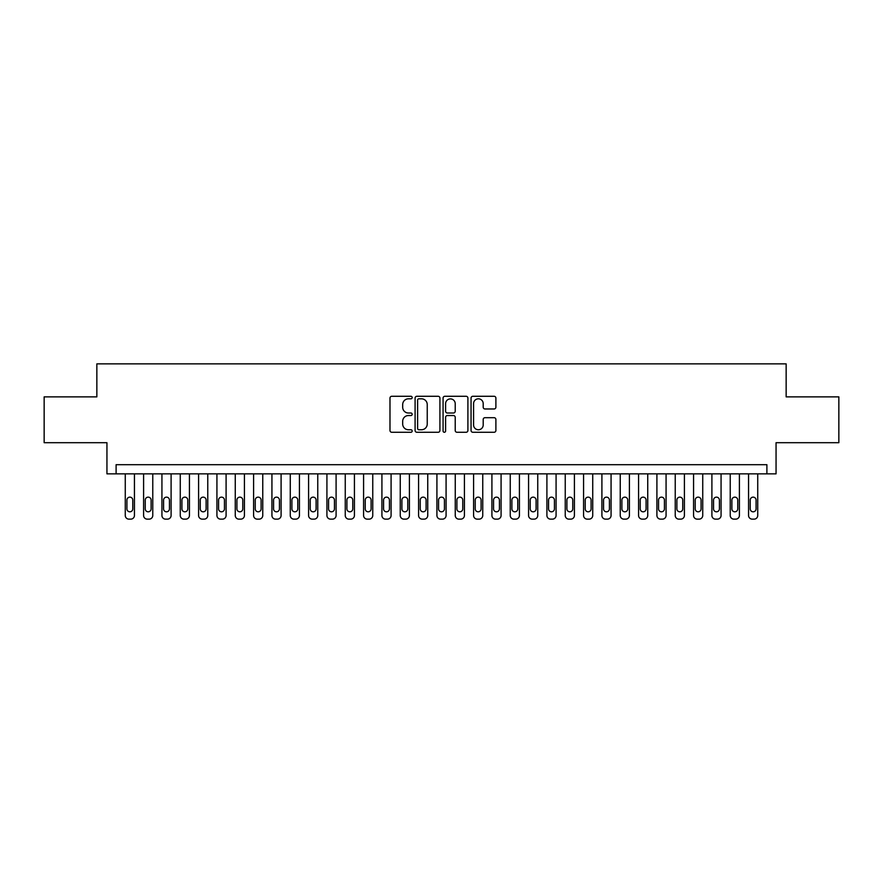 <?xml version="1.0" encoding="UTF-8"?>
<svg xmlns="http://www.w3.org/2000/svg" width="883" height="883" viewBox="0 0 883 883"><rect width="100%" height="100%" fill="white"/><g stroke="black" fill="none" stroke-linecap="round" stroke-linejoin="round"><path stroke-width="1.32" d="M412.173 397.538A1.258 1.258 0 0 0 410.915 396.279L391.787 396.279A1.799 1.799 0 0 0 389.988 398.078L389.988 430.474A1.799 1.799 0 0 0 391.787 432.273L410.915 432.273A1.258 1.258 0 0 0 412.173 431.014A1.258 1.258 0 0 0 410.915 429.756L408.432 429.756A5.762 5.762 0 0 1 402.681 423.995L402.681 421.29A5.762 5.762 0 0 1 408.432 415.54L410.915 415.54A1.258 1.258 0 0 0 412.173 414.282A1.258 1.258 0 0 0 410.915 413.012L408.432 413.012A5.762 5.762 0 0 1 402.681 407.262L402.681 404.557A5.762 5.762 0 0 1 408.432 398.807L410.915 398.807A1.258 1.258 0 0 0 412.173 397.538M494.094 408.972A1.799 1.799 0 0 0 495.893 407.173L495.893 398.078A1.799 1.799 0 0 0 494.094 396.279L472.858 396.279A1.799 1.799 0 0 0 471.058 398.078L471.058 430.474A1.799 1.799 0 0 0 472.858 432.273L494.094 432.273A1.799 1.799 0 0 0 495.893 430.474L495.893 419.491A1.799 1.799 0 0 0 494.094 417.692L484.999 417.692A1.799 1.799 0 0 0 483.2 419.491L483.2 424.944A4.812 4.812 0 0 1 478.387 429.756A4.812 4.812 0 0 1 473.575 424.944L473.575 403.619A4.812 4.812 0 0 1 478.387 398.807A4.812 4.812 0 0 1 483.2 403.619L483.2 407.173A1.799 1.799 0 0 0 484.999 408.972L494.094 408.972M766.897 473.851L776.058 473.851L776.058 442.692L838.85 442.692L838.85 396.864L786.146 396.864L786.146 363.862L96.854 363.862L96.854 396.864L44.15 396.864L44.15 442.692L106.942 442.692L106.942 473.851L766.897 473.851L766.897 464.69L116.103 464.69L116.103 473.851M439.922 398.078A1.799 1.799 0 0 0 438.123 396.279L416.897 396.279A1.799 1.799 0 0 0 415.098 398.078L415.098 430.474A1.799 1.799 0 0 0 416.897 432.273L438.123 432.273A1.799 1.799 0 0 0 439.922 430.474L439.922 398.078M444.877 396.279L466.103 396.279A1.799 1.799 0 0 1 467.902 398.078L467.902 430.474A1.799 1.799 0 0 1 466.103 432.273L457.019 432.273A1.799 1.799 0 0 1 455.22 430.474L455.22 417.339A1.799 1.799 0 0 0 453.421 415.54L447.394 415.54A1.799 1.799 0 0 0 445.595 417.339L445.595 431.014A1.258 1.258 0 0 1 444.337 432.273A1.258 1.258 0 0 1 443.078 431.014L443.078 398.078A1.799 1.799 0 0 1 444.877 396.279M418.873 398.807A1.258 1.258 0 0 0 417.615 400.065L417.615 428.487A1.258 1.258 0 0 0 418.873 429.756L421.478 429.756A5.762 5.762 0 0 0 427.24 423.995L427.24 404.557A5.762 5.762 0 0 0 421.478 398.807L418.873 398.807M455.22 403.708A4.812 4.812 0 0 0 450.407 398.895A4.812 4.812 0 0 0 445.595 403.708L445.595 411.213A1.799 1.799 0 0 0 447.394 413.012L453.421 413.012A1.799 1.799 0 0 0 455.22 411.213L455.22 403.708M134.437 473.851L134.437 515.473A3.664 3.664 91.8 0 1 130.772 519.138L128.94 519.138A3.664 3.664 91.8 0 1 125.265 515.473L125.265 473.851M132.781 508.873L132.781 500.076A2.936 2.936 91.8 0 0 129.856 497.14A2.936 2.936 91.8 0 0 126.92 500.076L126.92 508.873A2.936 2.936 91.8 0 0 129.856 511.809A2.936 2.936 91.8 0 0 132.781 508.873M152.77 473.851L152.77 515.473A3.664 3.664 91.8 0 1 149.106 519.138L147.273 519.138A3.664 3.664 91.8 0 1 143.598 515.473L143.598 473.851M151.114 508.873L151.114 500.076A2.936 2.936 91.8 0 0 148.189 497.14A2.936 2.936 91.8 0 0 145.254 500.076L145.254 508.873A2.936 2.936 91.8 0 0 148.189 511.809A2.936 2.936 91.8 0 0 151.114 508.873M171.103 473.851L171.103 515.473A3.664 3.664 91.8 0 1 167.439 519.138L165.596 519.138A3.664 3.664 91.8 0 1 161.931 515.473L161.931 473.851M169.448 508.873L169.448 500.076A2.936 2.936 91.8 0 0 166.523 497.14A2.936 2.936 91.8 0 0 163.587 500.076L163.587 508.873A2.936 2.936 91.8 0 0 166.523 511.809A2.936 2.936 91.8 0 0 169.448 508.873M189.437 473.851L189.437 515.473A3.664 3.664 91.8 0 1 185.761 519.138L183.929 519.138A3.664 3.664 91.8 0 1 180.264 515.473L180.264 473.851M187.781 508.873L187.781 500.076A2.936 2.936 91.8 0 0 184.845 497.14A2.936 2.936 91.8 0 0 181.92 500.076L181.92 508.873A2.936 2.936 91.8 0 0 184.845 511.809A2.936 2.936 91.8 0 0 187.781 508.873M207.77 473.851L207.77 515.473A3.664 3.664 91.8 0 1 204.094 519.138L202.262 519.138A3.664 3.664 91.8 0 1 198.598 515.473L198.598 473.851M206.114 508.873L206.114 500.076A2.936 2.936 91.8 0 0 203.178 497.14A2.936 2.936 91.8 0 0 200.253 500.076L200.253 508.873A2.936 2.936 91.8 0 0 203.178 511.809A2.936 2.936 91.8 0 0 206.114 508.873M226.092 473.851L226.092 515.473A3.664 3.664 91.8 0 1 222.428 519.138L220.595 519.138A3.664 3.664 91.8 0 1 216.931 515.473L216.931 473.851M224.448 508.873L224.448 500.076A2.936 2.936 91.8 0 0 221.512 497.14A2.936 2.936 91.8 0 0 218.576 500.076L218.576 508.873A2.936 2.936 91.8 0 0 221.512 511.809A2.936 2.936 91.8 0 0 224.448 508.873M244.425 473.851L244.425 515.473A3.664 3.664 91.8 0 1 240.761 519.138L238.929 519.138A3.664 3.664 91.8 0 1 235.264 515.473L235.264 473.851M242.781 508.873L242.781 500.076A2.936 2.936 91.8 0 0 239.845 497.14A2.936 2.936 91.8 0 0 236.909 500.076L236.909 508.873A2.936 2.936 91.8 0 0 239.845 511.809A2.936 2.936 91.8 0 0 242.781 508.873M262.759 473.851L262.759 515.473A3.664 3.664 91.8 0 1 259.094 519.138L257.262 519.138A3.664 3.664 91.8 0 1 253.598 515.473L253.598 473.851M261.114 508.873L261.114 500.076A2.936 2.936 91.8 0 0 258.178 497.14A2.936 2.936 91.8 0 0 255.242 500.076L255.242 508.873A2.936 2.936 91.8 0 0 258.178 511.809A2.936 2.936 91.8 0 0 261.114 508.873M281.092 473.851L281.092 515.473A3.664 3.664 91.8 0 1 277.428 519.138L275.595 519.138A3.664 3.664 91.8 0 1 271.931 515.473L271.931 473.851M279.447 508.873L279.447 500.076A2.936 2.936 91.8 0 0 276.511 497.14A2.936 2.936 91.8 0 0 273.575 500.076L273.575 508.873A2.936 2.936 91.8 0 0 276.511 511.809A2.936 2.936 91.8 0 0 279.447 508.873M299.425 473.851L299.425 515.473A3.664 3.664 91.8 0 1 295.761 519.138L293.929 519.138A3.664 3.664 91.8 0 1 290.264 515.473L290.264 473.851M297.781 508.873L297.781 500.076A2.936 2.936 91.8 0 0 294.845 497.14A2.936 2.936 91.8 0 0 291.909 500.076L291.909 508.873A2.936 2.936 91.8 0 0 294.845 511.809A2.936 2.936 91.8 0 0 297.781 508.873M317.759 473.851L317.759 515.473A3.664 3.664 91.8 0 1 314.094 519.138L312.262 519.138A3.664 3.664 91.8 0 1 308.586 515.473L308.586 473.851M316.103 508.873L316.103 500.076A2.936 2.936 91.8 0 0 313.178 497.14A2.936 2.936 91.8 0 0 310.242 500.076L310.242 508.873A2.936 2.936 91.8 0 0 313.178 511.809A2.936 2.936 91.8 0 0 316.103 508.873M336.092 473.851L336.092 515.473A3.664 3.664 91.8 0 1 332.427 519.138L330.595 519.138A3.664 3.664 91.8 0 1 326.92 515.473L326.92 473.851M334.436 508.873L334.436 500.076A2.936 2.936 91.8 0 0 331.511 497.14A2.936 2.936 91.8 0 0 328.575 500.076L328.575 508.873A2.936 2.936 91.8 0 0 331.511 511.809A2.936 2.936 91.8 0 0 334.436 508.873M354.425 473.851L354.425 515.473A3.664 3.664 91.8 0 1 350.761 519.138L348.917 519.138A3.664 3.664 91.8 0 1 345.253 515.473L345.253 473.851M352.77 508.873L352.77 500.076A2.936 2.936 91.8 0 0 349.845 497.14A2.936 2.936 91.8 0 0 346.909 500.076L346.909 508.873A2.936 2.936 91.8 0 0 349.845 511.809A2.936 2.936 91.8 0 0 352.77 508.873M372.758 473.851L372.758 515.473A3.664 3.664 91.8 0 1 369.083 519.138L367.251 519.138A3.664 3.664 91.8 0 1 363.586 515.473L363.586 473.851M371.103 508.873L371.103 500.076A2.936 2.936 91.8 0 0 368.167 497.14A2.936 2.936 91.8 0 0 365.242 500.076L365.242 508.873A2.936 2.936 91.8 0 0 368.167 511.809A2.936 2.936 91.8 0 0 371.103 508.873M391.092 473.851L391.092 515.473A3.664 3.664 91.8 0 1 387.416 519.138L385.584 519.138A3.664 3.664 91.8 0 1 381.92 515.473L381.92 473.851M389.436 508.873L389.436 500.076A2.936 2.936 91.8 0 0 386.5 497.14A2.936 2.936 91.8 0 0 383.575 500.076L383.575 508.873A2.936 2.936 91.8 0 0 386.5 511.809A2.936 2.936 91.8 0 0 389.436 508.873M409.414 473.851L409.414 515.473A3.664 3.664 91.8 0 1 405.75 519.138L403.917 519.138A3.664 3.664 91.8 0 1 400.253 515.473L400.253 473.851M407.769 508.873L407.769 500.076A2.936 2.936 91.8 0 0 404.833 497.14A2.936 2.936 91.8 0 0 401.897 500.076L401.897 508.873A2.936 2.936 91.8 0 0 404.833 511.809A2.936 2.936 91.8 0 0 407.769 508.873M427.747 473.851L427.747 515.473A3.664 3.664 91.8 0 1 424.083 519.138L422.251 519.138A3.664 3.664 91.8 0 1 418.586 515.473L418.586 473.851M426.103 508.873L426.103 500.076A2.936 2.936 91.8 0 0 423.167 497.14A2.936 2.936 91.8 0 0 420.231 500.076L420.231 508.873A2.936 2.936 91.8 0 0 423.167 511.809A2.936 2.936 91.8 0 0 426.103 508.873M446.081 473.851L446.081 515.473A3.664 3.664 91.8 0 1 442.416 519.138L440.584 519.138A3.664 3.664 91.8 0 1 436.919 515.473L436.919 473.851M444.436 508.873L444.436 500.076A2.936 2.936 91.8 0 0 441.5 497.14A2.936 2.936 91.8 0 0 438.564 500.076L438.564 508.873A2.936 2.936 91.8 0 0 441.5 511.809A2.936 2.936 91.8 0 0 444.436 508.873M464.414 473.851L464.414 515.473A3.664 3.664 91.8 0 1 460.749 519.138L458.917 519.138A3.664 3.664 91.8 0 1 455.253 515.473L455.253 473.851M462.769 508.873L462.769 500.076A2.936 2.936 91.8 0 0 459.833 497.14A2.936 2.936 91.8 0 0 456.897 500.076L456.897 508.873A2.936 2.936 91.8 0 0 459.833 511.809A2.936 2.936 91.8 0 0 462.769 508.873M482.747 473.851L482.747 515.473A3.664 3.664 91.8 0 1 479.083 519.138L477.25 519.138A3.664 3.664 91.8 0 1 473.586 515.473L473.586 473.851M481.103 508.873L481.103 500.076A2.936 2.936 91.8 0 0 478.167 497.14A2.936 2.936 91.8 0 0 475.231 500.076L475.231 508.873A2.936 2.936 91.8 0 0 478.167 511.809A2.936 2.936 91.8 0 0 481.103 508.873M501.08 473.851L501.08 515.473A3.664 3.664 91.8 0 1 497.416 519.138L495.584 519.138A3.664 3.664 91.8 0 1 491.908 515.473L491.908 473.851M499.425 508.873L499.425 500.076A2.936 2.936 91.8 0 0 496.5 497.14A2.936 2.936 91.8 0 0 493.564 500.076L493.564 508.873A2.936 2.936 91.8 0 0 496.5 511.809A2.936 2.936 91.8 0 0 499.425 508.873M519.414 473.851L519.414 515.473A3.664 3.664 91.8 0 1 515.749 519.138L513.917 519.138A3.664 3.664 91.8 0 1 510.242 515.473L510.242 473.851M517.758 508.873L517.758 500.076A2.936 2.936 91.8 0 0 514.833 497.14A2.936 2.936 91.8 0 0 511.897 500.076L511.897 508.873A2.936 2.936 91.8 0 0 514.833 511.809A2.936 2.936 91.8 0 0 517.758 508.873M537.747 473.851L537.747 515.473A3.664 3.664 91.8 0 1 534.083 519.138L532.239 519.138A3.664 3.664 91.8 0 1 528.575 515.473L528.575 473.851M536.091 508.873L536.091 500.076A2.936 2.936 91.8 0 0 533.155 497.14A2.936 2.936 91.8 0 0 530.23 500.076L530.23 508.873A2.936 2.936 91.8 0 0 533.155 511.809A2.936 2.936 91.8 0 0 536.091 508.873M556.08 473.851L556.08 515.473A3.664 3.664 91.8 0 1 552.405 519.138L550.573 519.138A3.664 3.664 91.8 0 1 546.908 515.473L546.908 473.851M554.425 508.873L554.425 500.076A2.936 2.936 91.8 0 0 551.489 497.14A2.936 2.936 91.8 0 0 548.564 500.076L548.564 508.873A2.936 2.936 91.8 0 0 551.489 511.809A2.936 2.936 91.8 0 0 554.425 508.873M574.414 473.851L574.414 515.473A3.664 3.664 91.8 0 1 570.738 519.138L568.906 519.138A3.664 3.664 91.8 0 1 565.241 515.473L565.241 473.851M572.758 508.873L572.758 500.076A2.936 2.936 91.8 0 0 569.822 497.14A2.936 2.936 91.8 0 0 566.897 500.076L566.897 508.873A2.936 2.936 91.8 0 0 569.822 511.809A2.936 2.936 91.8 0 0 572.758 508.873M592.736 473.851L592.736 515.473A3.664 3.664 91.8 0 1 589.071 519.138L587.239 519.138A3.664 3.664 91.8 0 1 583.575 515.473L583.575 473.851M591.091 508.873L591.091 500.076A2.936 2.936 91.8 0 0 588.155 497.14A2.936 2.936 91.8 0 0 585.219 500.076L585.219 508.873A2.936 2.936 91.8 0 0 588.155 511.809A2.936 2.936 91.8 0 0 591.091 508.873M611.069 473.851L611.069 515.473A3.664 3.664 91.8 0 1 607.405 519.138L605.572 519.138A3.664 3.664 91.8 0 1 601.908 515.473L601.908 473.851M609.425 508.873L609.425 500.076A2.936 2.936 91.8 0 0 606.489 497.14A2.936 2.936 91.8 0 0 603.553 500.076L603.553 508.873A2.936 2.936 91.8 0 0 606.489 511.809A2.936 2.936 91.8 0 0 609.425 508.873M629.402 473.851L629.402 515.473A3.664 3.664 91.8 0 1 625.738 519.138L623.906 519.138A3.664 3.664 91.8 0 1 620.241 515.473L620.241 473.851M627.758 508.873L627.758 500.076A2.936 2.936 91.8 0 0 624.822 497.14A2.936 2.936 91.8 0 0 621.886 500.076L621.886 508.873A2.936 2.936 91.8 0 0 624.822 511.809A2.936 2.936 91.8 0 0 627.758 508.873M647.736 473.851L647.736 515.473A3.664 3.664 91.8 0 1 644.071 519.138L642.239 519.138A3.664 3.664 91.8 0 1 638.575 515.473L638.575 473.851M646.091 508.873L646.091 500.076A2.936 2.936 91.8 0 0 643.155 497.14A2.936 2.936 91.8 0 0 640.219 500.076L640.219 508.873A2.936 2.936 91.8 0 0 643.155 511.809A2.936 2.936 91.8 0 0 646.091 508.873M666.069 473.851L666.069 515.473A3.664 3.664 91.8 0 1 662.405 519.138L660.572 519.138A3.664 3.664 91.8 0 1 656.908 515.473L656.908 473.851M664.424 508.873L664.424 500.076A2.936 2.936 91.8 0 0 661.488 497.14A2.936 2.936 91.8 0 0 658.552 500.076L658.552 508.873A2.936 2.936 91.8 0 0 661.488 511.809A2.936 2.936 91.8 0 0 664.424 508.873M684.402 473.851L684.402 515.473A3.664 3.664 91.8 0 1 680.738 519.138L678.906 519.138A3.664 3.664 91.8 0 1 675.23 515.473L675.23 473.851M682.747 508.873L682.747 500.076A2.936 2.936 91.8 0 0 679.822 497.14A2.936 2.936 91.8 0 0 676.886 500.076L676.886 508.873A2.936 2.936 91.8 0 0 679.822 511.809A2.936 2.936 91.8 0 0 682.747 508.873M702.736 473.851L702.736 515.473A3.664 3.664 91.8 0 1 699.071 519.138L697.239 519.138A3.664 3.664 91.8 0 1 693.563 515.473L693.563 473.851M701.08 508.873L701.08 500.076A2.936 2.936 91.8 0 0 698.155 497.14A2.936 2.936 91.8 0 0 695.219 500.076L695.219 508.873A2.936 2.936 91.8 0 0 698.155 511.809A2.936 2.936 91.8 0 0 701.08 508.873M721.069 473.851L721.069 515.473A3.664 3.664 91.8 0 1 717.404 519.138L715.561 519.138A3.664 3.664 91.8 0 1 711.897 515.473L711.897 473.851M719.413 508.873L719.413 500.076A2.936 2.936 91.8 0 0 716.477 497.14A2.936 2.936 91.8 0 0 713.552 500.076L713.552 508.873A2.936 2.936 91.8 0 0 716.477 511.809A2.936 2.936 91.8 0 0 719.413 508.873M739.402 473.851L739.402 515.473A3.664 3.664 91.8 0 1 735.727 519.138L733.894 519.138A3.664 3.664 91.8 0 1 730.23 515.473L730.23 473.851M737.746 508.873L737.746 500.076A2.936 2.936 91.8 0 0 734.811 497.14A2.936 2.936 91.8 0 0 731.886 500.076L731.886 508.873A2.936 2.936 91.8 0 0 734.811 511.809A2.936 2.936 91.8 0 0 737.746 508.873M757.735 473.851L757.735 515.473A3.664 3.664 91.8 0 1 754.06 519.138L752.228 519.138A3.664 3.664 91.8 0 1 748.563 515.473L748.563 473.851M756.08 508.873L756.08 500.076A2.936 2.936 91.8 0 0 753.144 497.14A2.936 2.936 91.8 0 0 750.219 500.076L750.219 508.873A2.936 2.936 91.8 0 0 753.144 511.809A2.936 2.936 91.8 0 0 756.08 508.873"/></g></svg>
